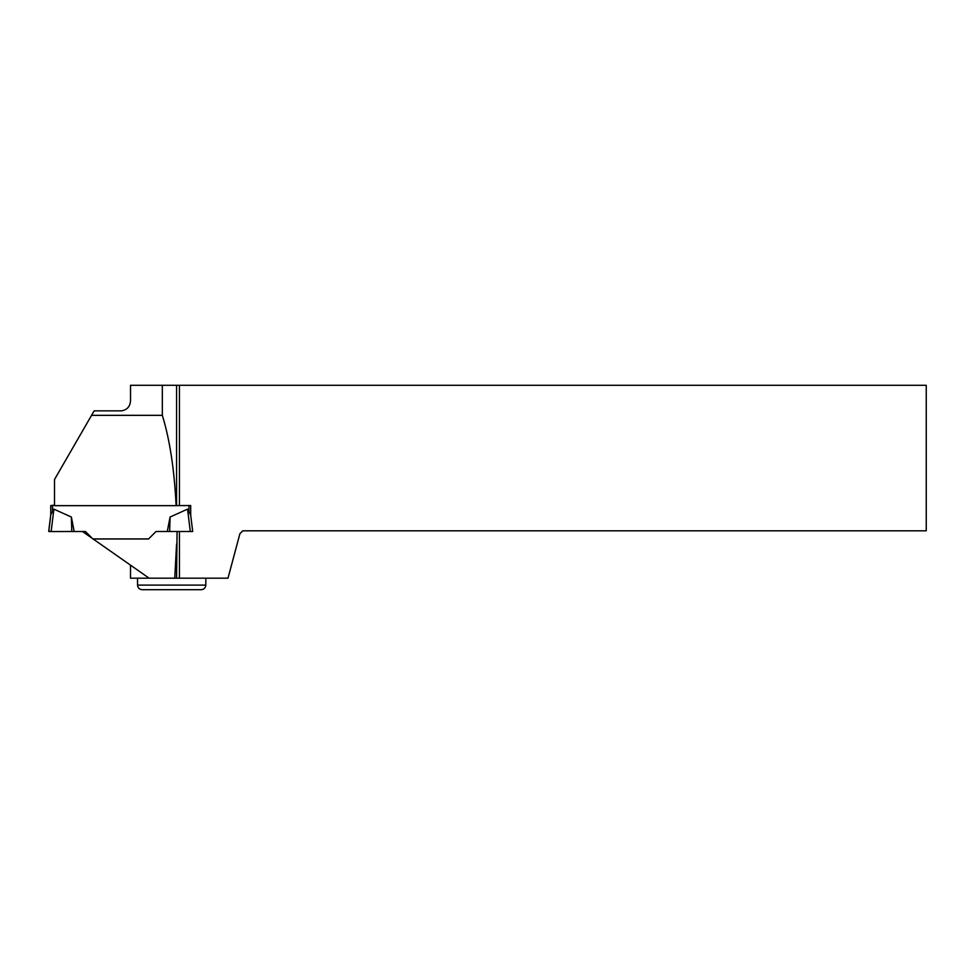 <?xml version="1.0" encoding="UTF-8"?>
<svg xmlns="http://www.w3.org/2000/svg" width="975" height="975" viewBox="0 0 975 975"><rect width="100%" height="100%" fill="white"/><g stroke="black" fill="none" stroke-linecap="round" stroke-linejoin="round"><path stroke-width="1.46" d="M54.502 505.611L50.761 505.562L54.502 505.135M176.841 505.611L190.686 505.538L190.686 514.642M50.761 505.562L50.761 515.032L48.75 531.485L50.737 531.546L48.75 531.009L50.761 514.642L53.893 509.133L51.139 531.546L74.161 531.485L71.382 517.043L53.893 509.133M168.029 531.497L156.024 531.497L148.566 538.943L92.881 538.943L85.422 531.485L82.448 531.497L92.357 538.432L85.422 531.497L50.737 531.546M148.566 538.943L156.024 531.497L167.286 531.485L170.064 517.043L187.553 509.133L190.686 515.032L192.697 531.485L167.286 531.485M71.382 517.043L71.784 531.521M190.71 531.546L192.697 531.485L190.686 515.032L190.686 505.562L176.572 505.623L176.572 385.296L179.449 385.296L179.449 505.538M170.064 517.043L169.662 531.521M130.516 565.147L130.516 578.187L149.126 578.187L93.113 538.968L148.566 538.968M177.084 531.533L176.572 578.187L227.992 578.187L239.911 533.691L242.787 530.814L926.25 530.814L926.25 385.296L179.449 385.296M149.126 578.187L174.757 578.187L176.572 544.001M176.122 505.659L54.502 505.659L54.502 479.529L91.565 415.338L162.337 415.338C169.748 439.469 174.342 469.572 176.122 505.659L176.572 505.623M176.572 385.296L130.516 385.296L130.516 400.542C130.187 406.538 127.116 409.975 121.302 410.853L94.161 410.853L91.565 415.338M179.449 531.533L179.449 578.187M162.337 385.296L162.337 415.338M174.757 578.187L176.572 578.187M205.822 585.097C205.554 587.888 204.019 589.424 201.216 589.704L142.143 589.704C139.34 589.424 137.804 587.888 137.536 585.097L205.822 585.097L205.822 578.187M51.139 531.546L48.75 531.485L50.761 514.642M52.492 505.611L52.492 511.412M188.955 505.611L188.955 511.412M190.308 531.546L187.553 509.133M137.536 585.097L137.536 578.187"/></g></svg>
